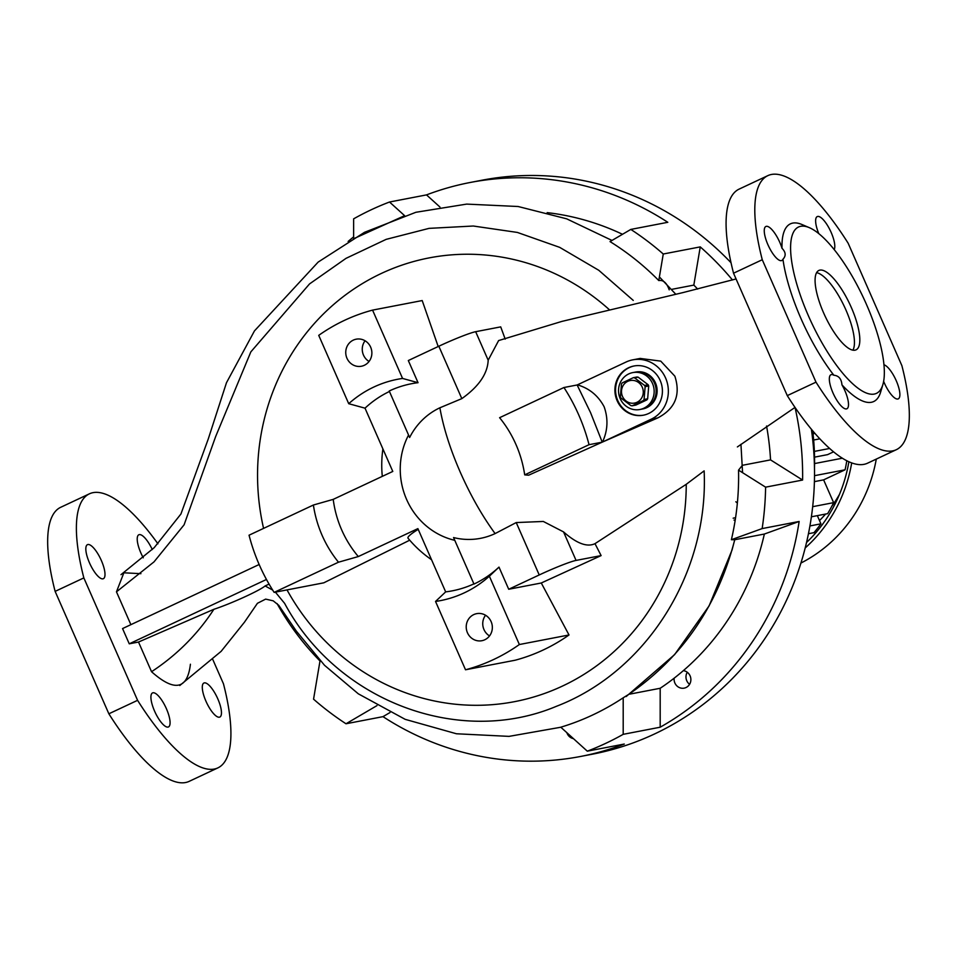 <?xml version="1.0" encoding="UTF-8"?>
<svg xmlns="http://www.w3.org/2000/svg" width="957" height="957" viewBox="0 0 957 957"><rect width="100%" height="100%" fill="white"/><g stroke="black" fill="none" stroke-linecap="round" stroke-linejoin="round"><path stroke-width="1.44" d="M652.495 383.47A18.793 17.788 79.1 0 1 639.898 409.5A18.793 17.788 79.1 0 1 620.196 398.626A18.793 17.788 79.1 0 1 632.792 372.596A18.793 17.788 79.1 0 1 652.495 383.47M654.48 383.087A18.793 17.788 79.1 0 1 641.872 409.118A18.793 17.788 -100.9 0 0 645.855 407.814A18.793 17.788 -100.9 0 0 655.246 385.157A18.793 17.788 -100.9 0 0 634.778 372.213A18.793 17.788 79.1 0 1 654.48 383.087M642.255 387.178A11.484 10.874 79.1 0 1 636.979 402.287A11.484 10.874 79.1 0 1 622.505 396.437A11.484 10.874 79.1 0 1 627.78 381.329A11.484 10.874 79.1 0 1 642.255 387.178M632.23 405.78L643.331 400.564A14.092 13.338 79.1 0 0 644.061 399.488L647.65 398.794A14.092 13.338 79.1 0 1 646.908 399.882L635.819 405.086L632.23 405.78A14.092 13.338 79.1 0 1 630.962 405.624L620.937 398.028A14.092 13.338 79.1 0 1 620.65 397.418A14.092 13.338 79.1 0 1 620.399 396.796L621.464 383.984A14.092 13.338 79.1 0 1 622.194 382.908L633.295 377.692A14.092 13.338 79.1 0 1 634.563 377.836L638.14 377.154A14.092 13.338 79.1 0 0 636.872 377.01L633.295 377.692M644.061 399.488L645.138 386.676L648.714 385.982A14.092 13.338 79.1 0 0 648.463 385.36A14.092 13.338 79.1 0 0 648.176 384.762L644.599 385.444A14.092 13.338 79.1 0 1 644.874 386.054A14.092 13.338 79.1 0 1 645.138 386.676M643.331 400.564L646.908 399.882M644.599 385.444L634.563 377.836M648.176 384.762L638.14 377.154M647.65 398.794L648.714 385.982M639.898 409.5L642.865 408.926A18.793 17.788 -100.9 0 0 646.848 407.622A18.793 17.788 -100.9 0 0 656.239 384.965A18.793 17.788 -100.9 0 0 635.759 372.022L632.792 372.596M819.491 520.56A125.247 118.572 -100.9 0 0 825.58 514.053M831.789 506.277A125.247 118.572 -100.9 0 0 839.456 494.41M813.019 433.76L814.957 433.389M814.527 457.147L827.602 454.635L833.607 451.812M800.925 563.051A149.256 141.289 -100.9 0 0 876.289 459.097M805.196 547.942A149.256 141.289 -100.9 0 0 851.706 462.877M683.346 670.642A8.876 8.398 79.1 0 1 684.171 688.143A8.876 8.398 79.1 0 1 674.147 678.19A258.845 245.04 -100.9 0 0 683.346 670.642A258.845 245.04 79.1 0 0 764.356 534.042L734.749 539.736C717.642 605.901 682.329 657.423 628.809 694.315L623.198 697.797C603.592 710.764 582.801 720.573 560.79 727.2L587.299 751.173A292.244 276.657 79.1 0 0 605.542 743.433A292.244 276.657 79.1 0 0 623.198 734.33L660.186 727.212A292.244 276.657 -100.9 0 0 799.143 521.469L762.143 528.587L731.387 539.712L734.749 539.736M473.763 614.597A13.781 13.039 79.1 0 1 476.682 613.652A13.781 13.039 79.1 0 1 491.695 623.139A13.781 13.039 79.1 0 1 484.804 639.755A13.781 13.039 79.1 0 1 481.897 640.712A13.781 13.039 79.1 0 1 466.872 631.213A13.781 13.039 79.1 0 1 473.763 614.597M353.289 340.13A13.781 13.039 79.1 0 1 356.195 339.185A13.781 13.039 79.1 0 1 371.22 348.671A13.781 13.039 79.1 0 1 364.33 365.287A13.781 13.039 79.1 0 1 361.411 366.244A13.781 13.039 79.1 0 1 346.398 356.746A13.781 13.039 79.1 0 1 353.289 340.13M634.252 365.945A25.049 23.71 -100.9 0 0 629.275 367.608A25.049 23.71 -100.9 0 0 616.691 397.645A25.049 23.71 -100.9 0 0 643.726 415.135M648.69 413.472A25.049 23.71 -100.9 0 0 661.227 383.255A25.049 23.71 -100.9 0 0 633.917 366.005A25.049 23.71 -100.9 0 0 628.617 367.727A25.049 23.71 -100.9 0 0 616.093 397.945A25.049 23.71 -100.9 0 0 643.391 415.194A25.049 23.71 -100.9 0 0 648.69 413.472M832.973 392.896A18.793 5.886 -115.1 0 1 830.939 374.737A18.793 5.886 -115.1 0 1 833.87 375.24C838.775 375.718 841.454 378.912 841.933 384.822A18.793 5.886 -115.1 0 1 844.864 390.6A18.793 5.886 -115.1 0 1 846.897 408.759A18.793 5.886 -115.1 0 1 832.973 392.896M833.87 375.24A98.116 30.744 -115.1 0 1 801.021 318.657A98.116 30.744 -115.1 0 1 782.946 259.227A18.793 5.886 -115.1 0 1 781.809 260.507A18.793 5.886 -115.1 0 1 767.897 244.645A18.793 5.886 -115.1 0 1 765.863 226.486A18.793 5.886 -115.1 0 1 779.788 242.348A18.793 5.886 -115.1 0 1 782.001 248.282A98.116 30.744 -115.1 0 1 801.93 224.512L809.239 227.622A91.848 28.782 -115.1 0 1 866.516 304.553A91.848 28.782 -115.1 0 1 882.868 384.618A91.848 28.782 -115.1 0 1 808.39 315.75A91.848 28.782 -115.1 0 1 809.239 227.622M883.969 364.784A18.793 5.886 -115.1 0 1 896.242 380.719A18.793 5.886 -115.1 0 1 898.276 398.866A18.793 5.886 -115.1 0 1 884.352 383.003A18.793 5.886 -115.1 0 1 883.646 381.329M818.797 233.652A18.793 5.886 -115.1 0 1 817.242 216.593A18.793 5.886 -115.1 0 1 831.166 232.455A18.793 5.886 -115.1 0 1 834.193 249.598M851.323 307.484A43.843 13.733 64.9 0 0 818.833 270.46A43.843 13.733 64.9 0 0 823.582 312.819A43.843 13.733 64.9 0 0 856.06 349.843A43.843 13.733 64.9 0 0 851.323 307.484M852.926 350.166A43.843 13.733 64.9 0 0 845.94 310.008A43.843 13.733 64.9 0 0 816.584 272.661M882.868 384.618L880.584 392.226A98.116 30.744 -115.1 0 1 841.933 384.822M473.894 583.878A105.366 99.743 79.1 0 1 445.663 591.881L417.886 528.623L358.313 556.555A105.366 99.743 79.1 0 1 333.215 499.375L392.789 471.442L365.012 408.172L348.719 403.698L318.729 335.357A185.79 175.873 79.1 0 1 344.58 320.308A185.79 175.873 79.1 0 1 372.572 310.116L402.562 378.446L418.042 382.692L408.316 360.538L438.832 346.231L461.824 398.626C478.799 386.544 487.592 373.744 488.178 360.215L498.633 340.548M438.186 346.53L422.204 300.558L372.572 310.116M101.358 560.527A18.793 5.886 64.9 0 0 87.446 544.665A18.793 5.886 64.9 0 0 89.468 562.824A18.793 5.886 64.9 0 0 103.392 578.686A18.793 5.886 64.9 0 0 101.358 560.527M152.271 549.569A18.793 5.886 64.9 0 0 139.267 534.628A18.793 5.886 64.9 0 0 138.825 534.772A18.793 5.886 64.9 0 0 143.275 557.811M152.964 692.772A18.793 5.886 64.9 0 0 152.522 692.916A18.793 5.886 64.9 0 0 154.855 711.745A18.793 5.886 64.9 0 0 168.025 727.081A18.793 5.886 64.9 0 0 168.48 726.937A18.793 5.886 64.9 0 0 166.135 708.108A18.793 5.886 64.9 0 0 152.964 692.772M217.825 698.897A18.793 5.886 64.9 0 0 203.901 683.023A18.793 5.886 64.9 0 0 205.934 701.182A18.793 5.886 64.9 0 0 219.859 717.044A18.793 5.886 64.9 0 0 217.825 698.897M390.001 712.534L382.991 716.649A292.244 276.657 -100.9 0 0 580.648 756.449L592.539 754.164A292.244 276.657 -100.9 0 0 654.432 734.019A292.244 276.657 -100.9 0 0 811.369 429.167M580.648 756.449A292.244 276.657 -100.9 0 0 624.287 744.044L587.299 751.173M382.991 716.649L346.003 723.767A292.244 276.657 79.1 0 1 313.561 699.172L319.997 660.964A258.845 245.04 -100.9 0 1 277.063 603.568M353.623 236.881A292.244 276.657 -100.9 0 0 348.133 241.451M353.623 238.233L353.623 218.854A292.244 276.657 79.1 0 1 371.268 209.75A292.244 276.657 79.1 0 1 389.523 202.011L404.56 215.624M445.663 591.881L435.531 601.451A112.723 106.706 79.1 0 0 464.229 592.873A112.723 106.706 79.1 0 0 489.374 576.198L498.992 567.106A105.725 100.09 79.1 0 1 473.978 584.069L453.558 537.559A68.892 65.208 79.1 0 0 495.104 533.587L516.23 522.558L543.313 521.457L563.541 531.901C576.7 543.516 587.179 547.428 594.991 543.66L686.241 484.302L704.137 470.868C708.814 572.753 646.824 671.611 556.424 706.302C459.169 747.19 337.247 701.469 284.612 603.353L275.377 592.144M657.734 417.934C675.152 408.771 680.858 394.858 674.864 376.185L660.749 361.136L640.197 358.42L632.733 359.856A31.318 29.643 79.1 0 1 666.862 381.424A31.318 29.643 79.1 0 1 651.203 419.19L657.734 417.934L602.515 442.026C607.815 430.506 608.353 418.759 604.142 406.785C598.197 395.624 589.297 388.315 577.418 384.846L626.105 362.009A31.318 29.643 79.1 0 1 632.733 359.856M563.948 387.513L577.131 384.977L590.613 412.754L602.228 442.158L528.647 475.198L524.699 474.875A112.723 106.706 79.1 0 0 499.602 417.695L563.948 387.513A185.79 175.873 79.1 0 1 589.045 444.694L524.699 474.875M418.042 382.692A105.725 100.09 -100.9 0 0 389.224 390.994L409.632 437.493A68.892 65.208 -100.9 0 1 439.885 407.79L461.824 398.626M489.374 576.198L519.364 644.528A185.79 175.873 79.1 0 1 465.521 669.78L515.165 660.222A185.79 175.873 -100.9 0 0 569.008 634.969L541.279 582.992L601.116 555.598L594.991 543.66M409.704 540.191L323.789 582.825L274.145 592.383L338.491 562.202A112.723 106.706 79.1 0 1 313.394 505.021L249.047 535.202A185.79 175.873 79.1 0 0 274.145 592.383M287.016 589.907A225.948 213.901 -100.9 0 0 528.12 698.562A225.948 213.901 -100.9 0 0 686.241 484.302M498.992 567.106L508.717 589.261L541.279 582.992M569.008 634.969L519.364 644.528M454.766 540.322A71.584 67.768 79.1 0 1 408.555 435.04M365.012 408.172A105.366 99.743 79.1 0 1 389.439 391.485M896.326 449.694L867.616 463.164A151.338 47.419 -115.1 0 1 787.276 395.624L733.541 273.2A151.338 47.419 -115.1 0 1 739.091 189.127L767.801 175.657A151.338 47.419 -115.1 0 1 848.141 243.21L901.877 365.622A151.338 47.419 -115.1 0 1 896.326 449.694A151.338 47.419 -115.1 0 1 815.998 382.154L787.276 395.624M733.541 273.2L762.262 259.73A151.338 47.419 -115.1 0 1 767.801 175.657M762.262 259.73L815.998 382.154M55.123 591.378L108.859 713.79L137.581 700.333L83.845 577.908L55.123 591.378A151.338 47.419 -115.1 0 1 60.674 507.306L89.384 493.836A151.338 47.419 -115.1 0 1 157.941 543.827M212.825 659.576L223.46 683.8A151.338 47.419 -115.1 0 1 217.909 767.873L189.199 781.343A151.338 47.419 -115.1 0 1 108.859 713.79M83.845 577.908A151.338 47.419 -115.1 0 1 89.384 493.836M217.909 767.873A151.338 47.419 -115.1 0 1 137.581 700.333M272.673 590.062L265.101 585.959C259.431 590.792 230.194 603.987 213.878 609.298C197.644 634.24 176.866 655.043 151.541 671.718C174.473 692.078 187.428 689.59 190.419 664.23M151.541 671.718L138.514 642.039L129.255 643.822L122.556 628.57L259.156 564.51M130.882 624.67L116.467 591.833L154.017 561.867L184.091 524.819L215.648 436.571L250.842 351.877L309.542 283.918L346.027 258.342L386.161 239.358L429.059 228.364L473.308 226.019L517.366 232.431L559.689 247.361L598.771 270.281L633.247 300.402M140.906 573.674L123.872 572.8L116.467 591.833M269.061 584.093L265.101 585.959M609.226 309.59A225.948 213.901 -100.9 0 0 358.672 285.88A225.948 213.901 -100.9 0 0 263.57 528.384M438.832 346.231A31.318 2.357 156.3 0 1 475.665 331.696L500.714 326.875L505.2 339.125M742.381 465.305L738.541 470.138C739.067 493.716 736.687 516.912 731.387 539.712M742.429 465.293L770.541 459.886A258.845 245.04 -100.9 0 0 766.557 426.021M697.653 289.062A258.845 245.04 -100.9 0 0 693.825 285.102L671.503 289.397M669.218 289.839C666.766 282.877 663.297 279.779 658.787 280.557C643.977 265.556 627.72 252.564 610.028 241.595L630.819 229.417A292.244 276.657 79.1 0 1 663.261 254.012L658.787 280.557M353.623 238.748L404.62 215.672M213.878 609.298L138.514 642.039M629.742 694.136L660.186 688.274A258.845 245.04 -100.9 0 0 674.147 678.19M622.505 234.298A258.845 245.04 -100.9 0 0 547.153 212.633M376.962 705.62L346.003 723.767M731.016 262.72A292.244 276.657 -100.9 0 0 482.053 180.203L470.162 182.488A292.244 276.657 -100.9 0 0 426.511 194.893L389.523 202.011M630.819 229.417L667.807 222.299A292.244 276.657 -100.9 0 0 470.162 182.488M732.452 279.97A292.244 276.657 -100.9 0 0 700.249 246.894L663.261 254.012M770.541 459.886L802.6 480.043A292.244 276.657 -100.9 0 0 795.028 407.407L737.38 446.931M802.6 480.043L765.6 487.161A292.244 276.657 79.1 0 1 762.143 528.587M426.511 194.893L439.969 207.059M700.249 246.894L693.825 285.102M738.541 470.138L765.6 487.161M799.143 521.469L764.356 534.042M623.198 697.797L623.198 734.33M660.186 688.274L660.186 727.212M465.521 669.78L435.531 601.451M313.394 505.021L333.215 499.375M418.209 529.341A110.462 8.314 156.3 0 0 408.065 538.241A114.816 114.816 0 0 0 431.547 559.725M358.313 556.555L338.491 562.202M782.001 248.282C785.853 252.217 786.164 255.866 782.946 259.227M602.228 442.158L589.045 444.694M348.719 403.698A112.723 106.706 79.1 0 1 402.562 378.446M266.465 579.463L129.255 643.822M602.515 442.026L651.203 419.19M601.116 555.598L576.066 560.419A31.318 2.357 156.3 0 0 539.234 574.954L508.717 589.261M369.055 361.459A13.781 13.039 79.1 0 1 365.072 340.776M489.541 635.927A13.781 13.039 79.1 0 1 485.558 615.243M737.369 503.059L735.837 501.767M573.446 738.648A8.876 8.398 79.1 0 1 566.867 732.691M689.602 684.327A8.876 8.398 79.1 0 1 687.282 672.245M814.479 467.877A233.795 221.33 -100.9 0 0 812.66 430.71M733.17 518.18L735.574 517.725M809.921 525.943L820.927 523.826A146.122 138.322 79.1 0 1 813.976 532.654L808.45 533.719M812.672 506.672L833.619 502.64A146.122 138.322 79.1 0 1 827.638 513.658L811.38 516.792M819.862 438.82L813.641 440.017M814.371 451.405L829.683 448.462M814.515 475.677L845.079 469.803A146.122 138.322 79.1 0 0 846.801 460.712M842.411 458.2L814.551 463.571M845.079 469.803L823.618 479.864L814.407 481.634M823.618 479.864L833.619 502.64M817.338 515.644L820.927 523.826M806.512 542.523A146.122 138.322 -100.9 0 0 848.883 461.717M734.007 520.094L735.251 519.854M439.885 407.79C443.33 427.456 450.101 448.881 460.221 472.088C470.473 495.283 482.101 515.775 495.104 533.587M539.234 574.954L516.23 522.558M576.066 560.419L563.541 531.901M475.665 331.696L488.178 360.215M736.065 278.954L683.047 292.567L561.962 321.385L498.561 340.584M179.784 685.511L221.127 651.358L244.466 622.194L257.421 603.305L265.651 599.118L273.224 600.829L278.75 605.314L296.359 631.142L324.531 665.306L358.301 693.813L405.17 719.341L456.441 733.768L509.028 736.376L560.838 727.236M626.165 696.552L674.601 654.624L709.125 605.841L731.997 550.155L734.761 539.676M742.572 472.674L740.945 444.287M675.798 294.254L659.397 276.92M612.002 240.446L566.64 218.818L518.132 206.509L466.681 204.104L415.876 212.287L364.521 232.312L318.155 262.086L254.466 330.895L226.474 382.728L208.207 439.143L180.921 514.017L154.185 547.679L120.989 574.667M382.896 448.905A114.816 114.816 0 0 0 382.298 476.359"/></g></svg>

